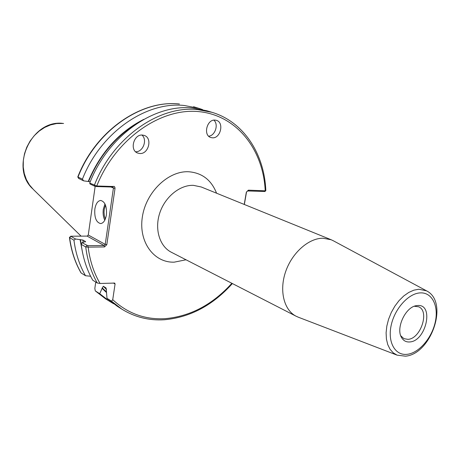 <?xml version="1.0" encoding="UTF-8"?>
<svg xmlns="http://www.w3.org/2000/svg" width="460" height="460" viewBox="0 0 460 460"><rect width="100%" height="100%" fill="white"/><g stroke="black" fill="none" stroke-linecap="round" stroke-linejoin="round"><path stroke-width="0.69" d="M414.299 306.262L418.548 306.774C429.916 310.868 420.681 338.957 407.911 339.342L403.926 338.675L400.763 335.788M417.536 305.532C434.366 303.726 426.144 341.245 409.716 341.952C406.255 342.217 403.575 340.825 401.689 337.772C395.473 328.584 405.386 306.952 416.403 305.67L417.536 305.532M139.725 153.502C148.568 154.451 152.749 138.04 144.29 135.441L142.491 135.062C133.693 133.981 129.352 150.334 137.678 153.059L139.725 153.502M135.625 151.765C143.025 152.191 147.735 139.662 141.898 135.05M212.255 137.799C220.535 138.811 224.451 122.4 216.384 120.347L215.165 120.112C206.925 118.973 202.877 135.366 210.841 137.517L212.255 137.799M208.679 136.189C215.171 135.775 218.88 124.321 213.854 120.158M106.398 214.969C106.95 206.436 105.035 201.595 100.659 200.451C97.727 200.865 95.789 203.757 94.84 209.116C94.294 217.637 96.226 222.462 100.648 223.583C103.523 223.152 105.438 220.277 106.398 214.969M81.207 244.363L81.972 242.684L87.751 245.663L104.063 245.496L105.225 244.363L113.401 188.174L112.89 187.076L112.09 187.019L112.188 186.461L114.172 186.38L114.879 187.249L115.011 188.479L106.812 244.68L104.483 246.939L88.165 247.123L85.744 246.962L81.207 244.363C82.903 257.738 86.75 269.686 92.753 280.209L97.284 283.009L100.044 283.475L114.689 283.072L115.069 284.021L112.734 299.684C127.667 313.496 145.136 319.821 165.14 318.659C190.325 316.405 212.572 304.612 231.874 283.291M244.22 204.435L246.347 192.199L248.371 190.164L265.224 190.82L265.828 190.532M264.948 191.475L247.532 190.952L246.52 191.969L244.346 204.487M333.397 240.81L331.206 239.763L322.937 238.217C308.556 238.182 291.979 252.862 285.585 271.808C279.088 290.726 283.964 310.149 296.148 316.244L298.367 317.222M202.624 109.624L198.513 108.238L184.339 105.501C146.125 101.137 100.447 132.606 82.426 179.164L83.622 180.855L78.729 178.48M112.09 187.019L96.134 186.553L95.059 186.352L94.363 185.265C112.648 137.62 159.091 105.231 197.737 109.589L212.02 112.332L206.827 110.756L192.585 108.019C154.06 103.649 107.853 135.775 89.712 183.074L96.749 186.001L112.188 186.461M107.002 298.322L117.225 306.228L121.808 309.131L111.561 301.202L107.002 298.322L106.11 288.006L103.333 286.258L102.097 288.38L106.547 292.577M143.773 119.364C118.921 131.968 100.401 152.674 88.193 181.476L83.622 180.855M90.263 181.706L88.193 181.476M95.157 186.392L88.268 235.002L87.13 236.101L70.765 236.216L75.538 239.016L82.875 240.057L85.502 241.546L81.972 242.684M80.057 239.597L82.593 252.839M75.538 239.016L73.956 240.212C75.664 253.454 79.517 265.293 85.508 275.73L81.04 272.918C75.032 262.487 71.168 250.689 69.443 237.521M90.626 276.247L85.508 275.73M73.956 240.212L69.437 237.486L70.748 236.221M95.755 282.066L94.835 288.431L95.277 290.892L105.524 298.804L113.626 303.784M95.059 186.352L90.056 183.994L89.712 183.074M78.775 178.566L77.999 177.089C95.887 130.847 141.335 99.63 179.429 104L179.308 103.977C140.955 99.624 95.623 130.853 77.78 176.927L82.426 179.164M102.097 288.38L99.711 293.71L109.888 301.57M99.711 293.71L95.37 290.961M111.561 301.202L112.734 299.684M87.751 245.663L88.165 247.123C89.878 260.757 93.84 272.872 100.044 283.475M264.615 191.527L265.224 190.82C263.31 149.5 236.704 115 198.363 111.573C160.172 107.904 115.241 139.345 96.749 186.001L96.134 186.553M248.963 190.331L248.457 191.055M420.25 292.888C408.463 293.342 394.542 308.815 391.121 325.617C387.521 342.424 395.243 355.752 407.06 354.327C418.824 353.153 431.813 338.157 435.269 322.08C438.892 305.992 432.095 292.186 420.25 292.888M426.558 290.846C449.357 302.151 431.02 354.263 405.45 356.178L397.084 355.143L393.219 352.831L390.063 349.284L387.763 344.638L386.417 339.066L386.101 332.798L386.825 326.094L388.573 319.234L391.276 312.518L394.812 306.228L399.027 300.633L403.748 295.975L408.762 292.439L413.862 290.162L418.83 289.236L426.558 290.846L332.977 240.586M331.206 239.763L201.256 186.984L193.413 185.345C179.889 184.805 164.979 196.932 159.729 213.118C154.387 229.281 159.672 246.382 171.339 252.252L296.148 316.244M186.041 259.791L174.231 262.154C153.973 262.913 138.414 242.017 142.341 217.034C145.958 192.044 168.354 170.591 188.767 171.758C202.107 172.88 211.37 180.027 216.562 193.2M105.472 205.068L104.236 209.415L104.035 212.324L104.368 215.924L105.311 219.086M104.782 220.225C103.276 217.08 102.781 213.417 103.31 209.237L104.966 203.912M63.595 123.441L56.632 123.539L50.554 124.913L44.672 127.443L39.18 131.065L34.264 135.66L30.09 141.076L26.812 147.137L24.535 153.634L23.333 160.35L23.241 167.055L24.271 173.523L26.358 179.549L29.44 184.926L33.402 189.497L81.063 236.124M103.333 286.258L106.559 289.512M102.177 287.845L106.501 291.968M137.235 123.332C115.587 136.419 99.371 155.808 88.602 181.493M97.284 283.009C91.27 272.435 87.423 260.417 85.744 246.962L86.928 245.508M85.502 241.546L85.554 241.931M82.875 240.057L83.191 242.357M80.46 239.591L81.328 245.301M70.805 236.319L69.644 237.739C71.363 250.907 75.216 262.677 81.196 273.062M88.268 235.002L105.225 244.363L106.812 244.68M115.011 188.479L110.825 186.984M104.483 246.939L104.063 245.496L87.13 236.101M115.069 284.021L113.373 282.992M32.591 188.698C9.556 167.566 31.498 119.692 62.548 123.355M397.084 355.143L297.925 317.055M121.808 309.131C134.814 317.17 149.005 320.712 164.369 319.752C190.147 317.394 212.819 305.325 232.38 283.55M193.562 106.737L198.513 108.238M265.828 190.561C264.368 154.083 243.909 121.842 212.02 112.332M105.524 298.804L95.277 290.892M77.786 176.956L78.712 178.52M265.771 190.653L264.937 191.492M400.884 336.116L401.689 337.772M414.627 306.141L416.403 305.67"/></g></svg>
